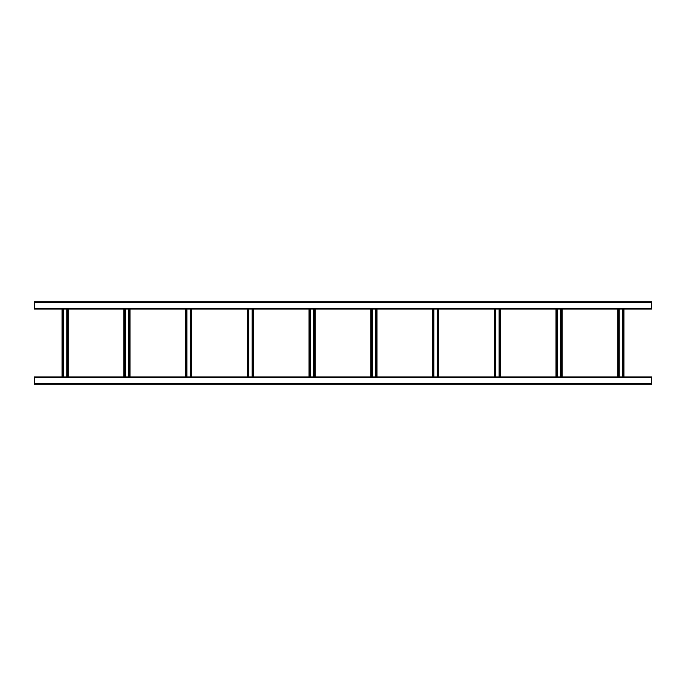 <?xml version="1.0" encoding="UTF-8"?>
<svg xmlns="http://www.w3.org/2000/svg" width="686" height="686" viewBox="0 0 686 686"><rect width="100%" height="100%" fill="white"/><g stroke="black" fill="none" stroke-linecap="round" stroke-linejoin="round"><path stroke-width="1.03" d="M651.7 384.16L34.3 384.16L34.3 376.957L651.7 376.957L651.7 384.16M640.998 384.16L646.967 384.16M625.563 384.16L631.532 384.16M610.128 384.16L616.097 384.16M224.253 384.16L230.222 384.16M208.818 384.16L214.787 384.16M193.383 384.16L199.352 384.16M177.948 384.16L183.917 384.16M162.513 384.16L168.482 384.16M147.078 384.16L153.047 384.16M131.643 384.16L137.612 384.16M116.208 384.16L122.177 384.16M100.773 384.16L106.742 384.16M85.338 384.16L91.307 384.16M34.3 301.84L651.7 301.84L651.7 309.043L34.3 309.043L34.3 301.84M91.307 301.84L85.338 301.84M106.742 301.84L100.773 301.84M122.177 301.84L116.208 301.84M137.612 301.84L131.643 301.84M153.047 301.84L147.078 301.84M168.482 301.84L162.513 301.84M183.917 301.84L177.948 301.84M199.352 301.84L193.383 301.84M214.787 301.84L208.818 301.84M230.222 301.84L224.253 301.84M616.097 301.84L610.128 301.84M631.532 301.84L625.563 301.84M646.967 301.84L640.998 301.84M622.528 309.043L622.528 376.957M623.917 309.043L623.917 376.957L623.917 309.043M617.743 309.043L617.743 376.957L617.743 309.043M619.132 309.043L619.132 376.957M560.788 309.043L560.788 376.957M562.177 309.043L562.177 376.957L562.177 309.043M556.003 309.043L556.003 376.957L556.003 309.043M557.392 309.043L557.392 376.957M499.048 309.043L499.048 376.957M500.437 309.043L500.437 376.957L500.437 309.043M494.263 309.043L494.263 376.957L494.263 309.043M495.652 309.043L495.652 376.957M437.308 309.043L437.308 376.957M438.697 309.043L438.697 376.957L438.697 309.043M432.523 309.043L432.523 376.957L432.523 309.043M433.912 309.043L433.912 376.957M375.568 309.043L375.568 376.957M376.957 309.043L376.957 376.957M370.783 309.043L370.783 376.957M372.172 309.043L372.172 376.957M313.828 309.043L313.828 376.957M315.217 309.043L315.217 376.957M309.043 309.043L309.043 376.957M310.432 309.043L310.432 376.957M252.088 309.043L252.088 376.957M253.477 309.043L253.477 376.957M247.303 309.043L247.303 376.957M248.692 309.043L248.692 376.957M190.348 309.043L190.348 376.957M191.737 309.043L191.737 376.957M185.563 309.043L185.563 376.957M186.952 309.043L186.952 376.957M128.608 309.043L128.608 376.957M129.997 309.043L129.997 376.957M123.823 309.043L123.823 376.957M125.212 309.043L125.212 376.957M66.868 309.043L66.868 376.957M68.257 309.043L68.257 376.957M62.083 309.043L62.083 376.957M63.472 309.043L63.472 376.957M651.7 383.543L34.3 383.543M651.7 377.574L34.3 377.574M34.3 302.457L651.7 302.457M34.3 308.426L651.7 308.426M623.3 309.043L623.3 376.957M618.36 309.043L618.36 376.957M561.56 309.043L561.56 376.957M556.62 309.043L556.62 376.957M499.82 309.043L499.82 376.957M494.88 309.043L494.88 376.957M438.08 309.043L438.08 376.957M433.14 309.043L433.14 376.957M376.34 309.043L376.34 376.957M371.4 309.043L371.4 376.957M314.6 309.043L314.6 376.957M309.66 309.043L309.66 376.957M252.86 309.043L252.86 376.957M247.92 309.043L247.92 376.957M191.12 309.043L191.12 376.957M186.18 309.043L186.18 376.957M129.38 309.043L129.38 376.957M124.44 309.043L124.44 376.957M67.64 309.043L67.64 376.957M62.7 309.043L62.7 376.957"/></g></svg>
